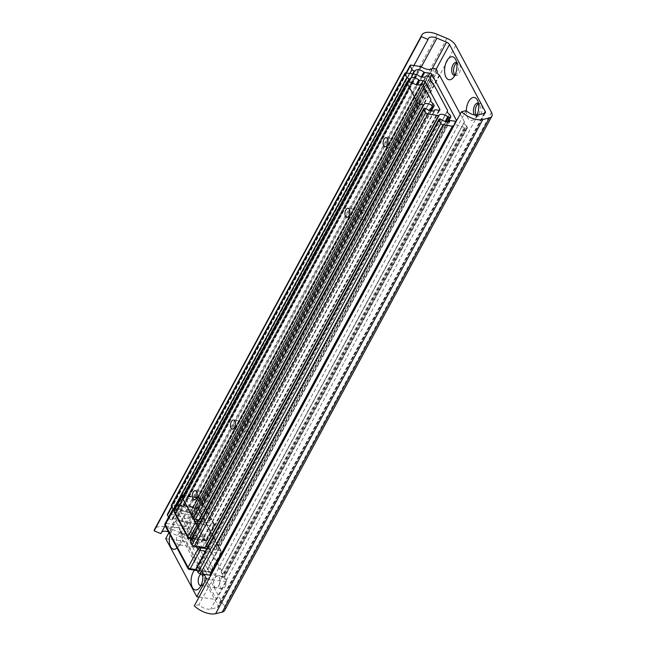 <?xml version="1.0" encoding="UTF-8"?>
<svg xmlns="http://www.w3.org/2000/svg" width="646" height="646" viewBox="0 0 646 646"><rect width="100%" height="100%" fill="white"/><g stroke="black" fill="none" stroke-linecap="round" stroke-linejoin="round"><path stroke-width="0.48" stroke-dasharray="3.23 2.42" d="M225.05 586.673A6.08 3.157 -81.7 0 0 226.181 580.471A6.08 3.157 -81.7 0 0 223.879 576.821A6.08 3.157 -81.7 0 0 219.874 582.377A6.08 3.157 -81.7 0 0 222.111 588.853A6.08 3.157 -81.7 0 0 225.05 586.673M218.816 585.76A6.08 3.157 -81.7 0 0 219.947 579.559A6.08 3.157 -81.7 0 0 217.645 575.901A6.08 3.157 -81.7 0 0 213.64 581.465A6.08 3.157 -81.7 0 0 215.885 587.941A6.08 3.157 -81.7 0 0 218.816 585.76M203.304 545.999A6.08 3.157 -81.7 0 0 204.435 539.798A6.08 3.157 -81.7 0 0 202.133 536.148A6.08 3.157 -81.7 0 0 198.128 541.703A6.08 3.157 -81.7 0 0 200.373 548.179A6.08 3.157 -81.7 0 0 203.304 545.999M197.07 545.087A6.08 3.157 -81.7 0 0 198.201 538.885A6.08 3.157 -81.7 0 0 195.899 535.235A6.08 3.157 -81.7 0 0 191.894 540.791A6.08 3.157 -81.7 0 0 194.139 547.267A6.08 3.157 -81.7 0 0 197.07 545.087M474.447 114.907A6.452 3.351 -81.7 0 0 475.94 115.949A6.452 3.351 -81.7 0 0 478.145 114.931A6.452 3.351 -81.7 0 0 479.049 113.639A6.452 3.351 -81.7 0 0 479.631 104.797A6.452 3.351 -81.7 0 0 478.436 103.4M466.315 110.813A11.612 6.032 -81.7 0 0 474.802 118.581A11.612 6.032 -81.7 0 0 476.425 116.248A11.612 6.032 -81.7 0 0 476.998 115.077M476.255 115.101A6.452 3.351 -81.7 0 0 477.806 116.223A6.452 3.351 -81.7 0 0 480.915 113.914A6.452 3.351 -81.7 0 0 482.118 107.333A6.452 3.351 -81.7 0 0 479.679 103.465A6.452 3.351 -81.7 0 0 478.484 103.683M454.849 75.251A6.452 3.351 -81.7 0 0 456.399 74.258A6.452 3.351 -81.7 0 0 457.303 72.966A6.452 3.351 -81.7 0 0 457.885 64.124A6.452 3.351 -81.7 0 0 456.69 62.727M454.978 74.993A6.452 3.351 -81.7 0 0 456.06 75.55A6.452 3.351 -81.7 0 0 459.169 73.24A6.452 3.351 -81.7 0 0 460.372 66.659A6.452 3.351 -81.7 0 0 457.933 62.791A6.452 3.351 -81.7 0 0 456.738 63.009M224.655 610.422A11.055 5.434 28.4 0 0 224.275 606.529L188.519 539.644A11.055 5.434 28.4 0 0 179.741 532.538L170.076 528.501A16.586 8.148 28.4 0 0 154.628 529.227M413.949 65.521L165.134 525.699M160.846 533.62A9.214 4.53 -151.6 0 1 161.112 532.732A9.214 4.53 -151.6 0 1 161.71 532.021M168.428 531.86A9.214 4.53 -151.6 0 1 169.696 532.328L179.362 536.358A3.682 1.809 -151.6 0 1 182.285 538.732L218.049 605.617A3.682 1.809 -151.6 0 1 218.17 606.917A3.682 1.809 -151.6 0 1 217.371 607.458L210.741 609.097A9.214 4.53 -151.6 0 1 198.879 604.769L194.285 605.908M466.081 110.603L198.879 604.769M437.318 71.108L194.551 520.103A0.921 0.452 -151.6 0 1 194.575 520.426A0.921 0.452 -151.6 0 1 194.551 520.466A4.142 2.035 28.4 0 0 194.43 520.644A4.142 2.035 28.4 0 0 196.449 524.011A0.921 0.452 -151.6 0 1 196.869 524.439L439.635 75.453M464.401 122.142A0.921 0.452 28.4 0 0 464.434 122.102A0.921 0.452 28.4 0 0 464.401 121.779L221.635 570.765A0.921 0.452 -151.6 0 1 221.667 571.088A0.921 0.452 -151.6 0 1 221.635 571.129L464.401 122.142A4.142 2.035 28.4 0 0 464.28 122.32A4.142 2.035 28.4 0 0 466.299 125.687L223.532 574.674A0.921 0.452 -151.6 0 1 223.952 575.101L466.719 126.115A0.921 0.452 28.4 0 0 466.299 125.687M221.635 571.129A4.142 2.035 28.4 0 0 221.513 571.306A4.142 2.035 28.4 0 0 223.532 574.674M434.5 68.533L191.733 517.519L190.158 517.293L432.925 68.298M221.635 570.765L196.869 524.439M464.401 121.779L460.251 114.011M464.845 128.005L222.071 576.991A0.921 0.452 -151.6 0 1 221.416 576.733L464.183 127.738A0.921 0.452 28.4 0 0 464.845 128.005L466.42 128.231A1.841 0.904 28.4 0 0 467.421 127.948A1.841 0.904 28.4 0 0 467.357 127.302L224.59 576.289L223.952 575.101M467.357 127.302L466.719 126.115M412.624 73.894L171.473 519.909L171.933 519.973L413.093 73.959M455.519 121.278L212.752 570.273L207.616 569.522L450.383 120.527M222.071 576.991L223.653 577.225L466.42 128.231M194.551 520.103L193.913 518.916L436.68 69.921M420.498 66.481L177.731 515.468L168.364 514.095L411.131 65.109M168.558 517.147L169.292 518.512L409.911 73.499M422.177 77.076L181.914 521.435L187.049 522.186L428.193 76.212M430.188 77.932L189.23 523.583L213.689 569.336L455.947 121.295M440.402 119.066L197.636 568.052L197.175 567.987L439.942 119.001M464.183 127.738A9.214 4.53 28.4 0 0 454.162 125.284M224.59 576.289A1.841 0.904 -151.6 0 1 224.655 576.935A1.841 0.904 -151.6 0 1 223.653 577.225M221.416 576.733A9.214 4.53 28.4 0 0 211.387 574.27M196.174 568.27A1.841 0.904 -151.6 0 1 197.175 567.987M197.636 568.052A0.921 0.452 -151.6 0 1 198.411 568.399A6.266 3.077 28.4 0 0 207.067 569.764A6.266 3.077 28.4 0 0 207.116 569.675A0.921 0.452 -151.6 0 1 207.116 569.659A0.921 0.452 -151.6 0 1 207.616 569.522M212.752 570.273A1.841 0.904 28.4 0 0 213.753 569.982A1.841 0.904 28.4 0 0 213.689 569.336M189.23 523.583A1.841 0.904 28.4 0 0 187.049 522.186M181.914 521.435A0.921 0.452 -151.6 0 1 181.138 521.096A6.266 3.077 28.4 0 0 172.482 519.731A6.266 3.077 28.4 0 0 172.442 519.82A0.921 0.452 -151.6 0 1 172.434 519.828A0.921 0.452 -151.6 0 1 171.933 519.973M171.473 519.909A1.841 0.904 -151.6 0 1 169.292 518.512M167.362 514.377A1.841 0.904 -151.6 0 1 168.364 514.095M177.731 515.468A0.921 0.452 -151.6 0 1 178.393 515.734A9.214 4.53 28.4 0 0 189.69 517.389A0.921 0.452 -151.6 0 1 190.158 517.293M191.733 517.519A1.841 0.904 -151.6 0 1 193.913 518.916M449.463 114.334L215.853 546.379A4.142 2.035 -151.6 0 1 213.834 543.011A4.142 2.035 -151.6 0 1 213.955 542.826L447.355 111.16M432.691 82.954L199.081 514.999A4.142 2.035 -151.6 0 1 197.062 511.632A4.142 2.035 -151.6 0 1 197.183 511.454L430.583 79.789M190.239 540.549A1.841 0.904 -151.6 0 1 191.24 540.266L191.701 540.331A0.921 0.452 -151.6 0 1 192.476 540.67A6.266 3.077 28.4 0 0 201.132 542.034A6.266 3.077 28.4 0 0 201.172 541.946A0.921 0.452 -151.6 0 1 201.681 541.792L205.258 542.317A1.841 0.904 28.4 0 0 206.26 542.034A1.841 0.904 28.4 0 0 206.195 541.388L191.676 514.224A1.841 0.904 28.4 0 0 189.496 512.827L185.919 512.302A0.921 0.452 -151.6 0 1 185.144 511.963A6.266 3.077 28.4 0 0 176.487 510.598A6.266 3.077 28.4 0 0 176.439 510.687A0.921 0.452 -151.6 0 1 175.938 510.841L175.47 510.776A1.841 0.904 -151.6 0 1 174.105 510.219A1.841 0.904 -151.6 0 1 175.106 509.936L182.737 495.813L198.322 498.098L190.683 512.213L175.106 509.936A1.841 0.961 -81.7 0 0 174.961 512.504L190.546 514.789L204.209 540.355L188.632 538.07L174.961 512.504A1.841 1.292 151.9 0 1 174.105 511.963M450.698 116.288L217.096 548.341L216.273 546.799L449.882 114.754M447.557 110.418L213.955 542.462L199.501 515.427L433.103 83.382M427.789 76.115L194.18 508.16L192.936 507.982L426.546 75.937M446.023 121.674L214.916 549.092L216.16 549.27L447.282 121.819M430.785 79.046L197.183 511.091L196.36 509.557L429.961 77.504M416.565 74.468L182.955 506.521L172.369 504.962L405.971 72.917M176.439 510.687A0.921 0.452 -151.6 0 1 176.439 510.703L408.329 81.832L176.439 510.687M171.368 505.253A1.841 0.904 -151.6 0 1 172.369 504.962M182.955 506.521A0.921 0.452 -151.6 0 1 183.73 506.86A6.266 3.077 28.4 0 0 192.387 508.224A6.266 3.077 28.4 0 0 192.427 508.136A0.921 0.452 -151.6 0 1 192.435 508.119A0.921 0.452 -151.6 0 1 192.936 507.982M194.18 508.16A1.841 0.904 -151.6 0 1 196.36 509.557M199.081 514.999A0.921 0.452 -151.6 0 1 199.501 515.427M215.853 546.379A0.921 0.452 -151.6 0 1 216.273 546.799M217.096 548.341A1.841 0.904 -151.6 0 1 217.153 548.987A1.841 0.904 -151.6 0 1 216.16 549.27M214.916 549.092A0.921 0.452 -151.6 0 1 214.141 548.745A6.266 3.077 28.4 0 0 208.036 546.338M201.172 541.946A0.921 0.452 -151.6 0 1 201.181 541.937L434.685 110.078L201.172 541.946M403.484 147.506A4.611 2.39 -81.7 0 0 404.339 142.806A4.611 2.39 -81.7 0 0 402.595 140.045A4.611 2.39 -81.7 0 0 399.559 144.252A4.611 2.39 -81.7 0 0 401.263 149.161A4.611 2.39 -81.7 0 0 403.484 147.506M365.313 218.106A4.611 2.39 -81.7 0 0 366.169 213.406A4.611 2.39 -81.7 0 0 364.425 210.636A4.611 2.39 -81.7 0 0 361.389 214.852A4.611 2.39 -81.7 0 0 363.092 219.753A4.611 2.39 -81.7 0 0 365.313 218.106M250.793 429.889A4.611 2.39 -81.7 0 0 251.657 425.189A4.611 2.39 -81.7 0 0 249.913 422.427A4.611 2.39 -81.7 0 0 246.877 426.635A4.611 2.39 -81.7 0 0 248.573 431.544A4.611 2.39 -81.7 0 0 250.793 429.889M212.623 500.488A4.611 2.39 -81.7 0 0 213.479 495.789A4.611 2.39 -81.7 0 0 211.743 493.019A4.611 2.39 -81.7 0 0 208.706 497.234A4.611 2.39 -81.7 0 0 210.402 502.136A4.611 2.39 -81.7 0 0 212.623 500.488M432.804 103.32L208.359 518.423A4.142 2.035 -151.6 0 1 206.34 515.056A4.142 2.035 -151.6 0 1 206.462 514.878L430.704 100.154M425.972 90.537L201.528 505.64A4.142 2.035 -151.6 0 1 199.509 502.273A4.142 2.035 -151.6 0 1 199.63 502.095L423.865 87.371M434.047 105.282L209.603 520.385L208.779 518.851L433.224 103.748M430.906 99.411L206.462 514.515L201.948 506.068L426.392 90.965M424.075 86.629L199.622 501.732L198.806 500.19L423.251 85.086M411.405 82.284L186.96 497.388L183.383 496.863L407.828 81.759M201.528 505.64A0.921 0.452 -151.6 0 1 201.948 506.068M208.359 518.423A0.921 0.452 -151.6 0 1 208.779 518.851M209.603 520.385A1.841 0.904 -151.6 0 1 209.659 521.031A1.841 0.904 -151.6 0 1 209.183 521.322A0.921 0.452 -151.6 0 1 208.157 520.983A6.266 3.077 28.4 0 0 202.101 518.609M182.382 497.145A1.841 0.904 -151.6 0 1 183.383 496.863M186.96 497.388A0.921 0.452 -151.6 0 1 187.736 497.727A6.266 3.077 28.4 0 0 196.392 499.092A6.266 3.077 28.4 0 0 196.424 499.035A0.921 0.452 -151.6 0 1 196.424 499.027A0.921 0.452 -151.6 0 1 197.224 498.962A1.841 0.904 -151.6 0 1 198.806 500.19M200.963 585.494A5.895 3.06 -81.7 0 0 202.505 584.565A5.895 3.06 -81.7 0 0 203.861 575.295A5.895 3.06 -81.7 0 0 202.198 573.826A5.895 3.06 -81.7 0 0 201.286 573.947M202.683 574.149A11.055 5.741 -81.7 0 0 201.705 570.838A11.055 5.741 -81.7 0 0 194.503 570.16M214.319 586.439A5.895 3.06 -81.7 0 0 215.909 587.755A5.895 3.06 -81.7 0 0 219.793 582.369A5.895 3.06 -81.7 0 0 217.621 576.087A5.895 3.06 -81.7 0 0 214.133 579.737A5.895 3.06 -81.7 0 0 214.319 586.439M177.149 543.504A5.895 3.06 -81.7 0 0 178.74 544.82A5.895 3.06 -81.7 0 0 180.759 543.892A5.895 3.06 -81.7 0 0 182.115 534.622A5.895 3.06 -81.7 0 0 180.452 533.152A5.895 3.06 -81.7 0 0 176.964 536.802A5.895 3.06 -81.7 0 0 177.149 543.504M177.02 547.937A11.055 5.741 -81.7 0 0 177.416 547.542A11.055 5.741 -81.7 0 0 179.959 530.172A11.055 5.741 -81.7 0 0 170.084 534.969M192.581 545.765A5.895 3.06 -81.7 0 0 194.163 547.081A5.895 3.06 -81.7 0 0 198.047 541.695A5.895 3.06 -81.7 0 0 195.875 535.413A5.895 3.06 -81.7 0 0 192.387 539.063A5.895 3.06 -81.7 0 0 192.581 545.765M165.723 538.594L185.515 541.501L195.205 523.567L175.421 520.668L168.897 532.74M199.081 597.041L216.58 599.601L185.515 541.501M216.58 599.601L226.27 581.675L195.205 523.567M204.128 574.359L175.421 520.668M226.27 581.675L208.779 579.107M446.943 38.364L179.741 532.538M455.713 45.478L188.519 539.644M437.269 34.335L170.076 528.501M421.362 66.877L169.696 532.328M432.303 68.549L179.362 536.358M436.123 69.275L182.285 538.732M484.201 113.381L218.049 605.617M484.573 113.292L217.371 607.458M477.935 114.931L210.741 609.097M491.477 112.364L224.275 606.529M439.215 75.025L196.449 524.011M194.551 520.466L437.116 71.859L194.575 520.426M406.439 72.99L171.893 506.763M449.786 120.859L207.116 569.675M198.411 568.399L441.178 119.405M181.138 521.096L421.329 76.866M413.48 74.015L172.442 519.82L413.48 74.015M178.393 515.734L421.16 66.74M432.457 68.403L189.69 517.389M175.938 510.841L407.933 81.776M407.456 81.735L175.47 510.776M201.681 541.792L435.291 109.747M438.868 110.272L205.258 542.317M214.141 548.745L445.175 121.464M425.94 76.26L192.427 508.136L425.94 76.268M183.73 506.86L417.34 74.815M417.017 84.892L185.919 512.302M189.496 512.827L421.475 83.802M423.477 85.514L191.676 514.224M206.195 541.388L439.288 110.288M425.31 108.286L191.701 540.331M191.24 540.266L424.842 108.213M192.476 540.67L426.077 108.625M185.144 511.963L416.177 84.683M197.224 498.962L421.668 83.859M431.084 110.918L209.183 521.322M208.157 520.983L430.018 110.66M420.804 84.045L196.424 499.035L420.804 84.053M187.736 497.727L412.18 82.623M206.728 548.761L220.561 550.788L197.571 507.788L177.319 504.817L199.8 546.871M196.594 546.403L174.993 506.004L173.233 509.266M196.65 569.683L210.491 571.718A1.841 0.961 -81.7 0 1 209.603 572.372A1.841 0.961 -81.7 0 1 209.102 571.968L188.85 568.997L165.861 525.997L186.121 528.969L209.102 571.968A1.841 1.292 151.9 0 0 211.428 570.781L188.438 527.782L198.362 509.428L221.352 552.427L211.428 570.781A1.841 0.904 -151.6 0 1 211.492 571.427A1.841 0.904 -151.6 0 1 210.491 571.718L220.415 553.364L205.428 551.159M186.258 526.393L166.006 523.422L175.93 505.067L196.182 508.039L186.258 526.393A1.841 0.904 -151.6 0 1 188.438 527.782A1.841 1.292 -28.1 0 1 186.121 528.969A1.841 0.961 -81.7 0 1 186.258 526.393M197.103 570.547L209.603 572.372A1.841 1.841 0 0 0 211.492 571.427L221.416 553.073A1.841 0.904 -151.6 0 0 221.352 552.427A1.841 1.292 151.9 0 0 221.416 551.329A1.841 1.292 151.9 0 0 220.561 550.788A1.841 0.961 -81.7 0 1 220.415 553.364A1.841 0.904 -151.6 0 0 221.416 553.073A1.841 1.841 0 0 0 221.416 551.329L198.435 508.329A1.841 1.292 -28.1 0 1 198.362 509.428A1.841 0.904 -151.6 0 0 196.182 508.039A1.841 0.961 -81.7 0 1 197.07 507.376L176.818 504.405A1.841 0.961 -81.7 0 0 175.93 505.067A1.841 0.904 -151.6 0 0 174.929 505.358L173.023 508.878M197.571 507.788A1.841 1.292 -28.1 0 1 198.435 508.329A1.841 1.841 0 0 0 197.07 507.376A1.841 0.961 -81.7 0 1 197.571 507.788M177.319 504.817A1.841 0.961 -81.7 0 0 176.818 504.405A1.841 1.841 0 0 0 174.929 505.358A1.841 0.904 -151.6 0 0 174.993 506.004A1.841 1.292 -28.1 0 1 177.319 504.817M187.986 568.456A1.841 1.292 -28.1 0 0 188.85 568.997A1.841 0.961 -81.7 0 0 189.351 569.409M165.005 523.712A1.841 0.904 -151.6 0 1 166.006 523.422A1.841 0.961 -81.7 0 0 165.861 525.997A1.841 1.292 151.9 0 1 165.005 525.456M200.518 521.532L213.374 523.413L199.703 497.848L184.126 495.563L196.982 519.602M191.587 538.053L205.598 540.104L213.228 525.989A1.841 0.904 -151.6 0 0 214.23 525.699A1.841 0.904 -151.6 0 0 214.165 525.053L206.534 539.176L192.863 513.61L200.502 499.487L214.165 525.053A1.841 1.292 151.9 0 0 214.238 523.954A1.841 1.292 151.9 0 0 213.374 523.413A1.841 0.961 -81.7 0 1 213.228 525.989L199.218 523.93M191.192 538.788L204.709 540.767A1.841 1.841 0 0 0 206.599 539.822A1.841 0.904 -151.6 0 1 205.598 540.104A1.841 0.961 -81.7 0 1 204.709 540.767A1.841 0.961 -81.7 0 1 204.209 540.355A1.841 1.292 151.9 0 0 206.534 539.176A1.841 0.904 -151.6 0 1 206.599 539.822L214.23 525.699A1.841 1.841 0 0 0 214.238 523.954L200.567 498.389A1.841 1.841 0 0 0 199.21 497.436A1.841 0.961 -81.7 0 1 199.703 497.848A1.841 1.292 -28.1 0 1 200.567 498.389A1.841 1.292 -28.1 0 1 200.502 499.487A1.841 0.904 -151.6 0 0 198.322 498.098A1.841 0.961 -81.7 0 1 199.21 497.436L183.626 495.151A1.841 0.961 -81.7 0 0 182.737 495.813A1.841 0.904 -151.6 0 0 181.744 496.096M192.863 513.61A1.841 1.292 -28.1 0 1 190.546 514.789A1.841 0.961 -81.7 0 1 190.683 512.213A1.841 0.904 -151.6 0 1 192.863 513.61M183.189 495.66A1.841 1.292 -28.1 0 1 184.126 495.563A1.841 0.961 -81.7 0 0 183.626 495.151A1.841 1.841 0 0 0 183.472 495.135M187.768 537.529A1.841 1.292 -28.1 0 0 188.632 538.07A1.841 0.961 -81.7 0 0 189.125 538.481M223.879 576.821L217.645 575.901M222.111 588.853L215.885 587.941M202.133 536.148L195.899 535.235M200.373 548.179L194.139 547.267M479.631 104.797L477.475 100.34M478.145 114.931L474.802 118.581M479.679 103.465L477.806 103.19M477.806 116.223L475.94 115.949M457.885 64.124L455.729 59.666M456.399 74.258L453.056 77.908M457.933 62.791L456.06 62.517M456.06 75.55L454.195 75.275M428.306 38.558L161.112 532.732M485.372 112.743L218.17 606.917M194.43 520.644L437.197 71.658M221.513 571.306L464.28 122.32M213.753 569.982L456.52 120.996M406.051 72.933L171.691 506.383M467.421 127.948L224.655 576.935M207.067 569.764L449.834 120.77M172.482 519.731L415.249 70.737M221.667 571.088L464.434 122.102M207.116 569.659L449.786 120.867M213.834 543.011L447.444 110.959M197.062 511.632L430.664 79.587M448.154 121.763L217.153 548.987M205.485 547.38L439.094 115.335M192.387 508.224L425.997 76.18M197.208 511.414L430.575 79.813M213.988 542.785L447.355 111.185M201.132 542.034L434.742 109.99M176.487 510.598L410.097 78.554M439.869 109.99L206.26 542.034M402.595 140.045L386.235 137.646M401.263 149.161L384.903 146.763M364.425 210.636L348.065 208.238M363.092 219.753L346.732 217.355M249.913 422.427L233.553 420.029M248.573 431.544L232.213 429.146M211.743 493.019L195.383 490.621M210.402 502.136L194.042 499.738M206.34 515.056L430.785 99.952M199.509 502.273L423.954 87.17M431.383 110.967L209.659 521.031M199.549 519.659L423.994 104.555M196.392 499.092L420.837 83.988M199.654 502.055L423.865 87.396M206.494 514.838L430.696 100.178M203.861 575.295L201.705 570.838M202.505 584.565L199.162 588.215M217.621 576.087L202.198 573.826M215.909 587.755L200.486 585.494M182.115 534.622L179.959 530.172M180.759 543.892L177.416 547.542M195.875 535.413L180.452 533.152M194.163 547.081L178.74 544.82"/><path stroke-width="0.97" d="M478.436 103.4A6.452 3.351 -81.7 0 0 477.806 103.19A6.452 3.351 -81.7 0 0 473.898 107.494A6.452 3.351 -81.7 0 0 474.447 114.907M476.998 115.077A11.612 6.032 -81.7 0 0 477.475 100.34A11.612 6.032 -81.7 0 0 470.651 98.838A11.612 6.032 -81.7 0 0 466.315 110.813M478.484 103.683A6.452 3.351 -81.7 0 0 475.521 108.786A6.452 3.351 -81.7 0 0 476.255 115.101M456.69 62.727A6.452 3.351 -81.7 0 0 456.06 62.517A6.452 3.351 -81.7 0 0 451.812 68.411A6.452 3.351 -81.7 0 0 454.195 75.275A6.452 3.351 -81.7 0 0 454.849 75.251M454.679 75.582A11.612 6.032 -81.7 0 0 455.729 59.666A11.612 6.032 -81.7 0 0 447.5 59.852A11.612 6.032 -81.7 0 0 445.223 75.372A11.612 6.032 -81.7 0 0 453.056 77.908A11.612 6.032 -81.7 0 0 454.679 75.582M456.738 63.009A6.452 3.351 -81.7 0 0 453.686 68.686A6.452 3.351 -81.7 0 0 454.978 74.993M421.345 36.66L428.04 39.454A9.214 4.53 -151.6 0 1 428.306 38.558A9.214 4.53 -151.6 0 1 436.89 38.162L446.556 42.192A3.682 1.809 -151.6 0 1 449.487 44.558L485.243 111.451A3.682 1.809 -151.6 0 1 485.372 112.743A3.682 1.809 -151.6 0 1 484.573 113.292L477.935 114.931A9.214 4.53 -151.6 0 1 466.081 110.603L461.478 111.742A16.586 8.148 28.4 0 0 482.82 119.526L489.458 117.887A11.055 5.434 28.4 0 0 491.856 116.248A11.055 5.434 28.4 0 0 491.477 112.364L455.713 45.478A11.055 5.434 28.4 0 0 446.943 38.364L437.269 34.335A16.586 8.148 28.4 0 0 421.822 35.054A16.586 8.148 28.4 0 0 421.345 36.66L154.144 530.834L160.846 533.62L165.134 525.699M421.822 35.054L154.628 529.227A16.586 8.148 28.4 0 0 154.144 530.834M428.04 39.454L413.949 65.521M161.71 532.021A9.214 4.53 -151.6 0 1 168.428 531.86M461.478 111.742L194.285 605.908A16.586 8.148 28.4 0 0 215.627 613.7L222.256 612.061A11.055 5.434 28.4 0 0 224.655 610.422L491.856 116.248M437.318 71.48A0.921 0.452 28.4 0 0 437.35 71.44L437.318 71.48A4.142 2.035 28.4 0 0 437.197 71.658A4.142 2.035 28.4 0 0 439.215 75.025A0.921 0.452 28.4 0 1 439.635 75.453L460.251 114.011M456.399 121.141A1.841 0.904 -151.6 0 1 455.519 121.278L450.383 120.527A0.921 0.452 28.4 0 0 449.882 120.673A6.266 3.077 28.4 0 1 449.834 120.77A6.266 3.077 28.4 0 1 441.178 119.405A0.921 0.452 28.4 0 0 440.402 119.066L439.942 119.001A1.841 0.904 28.4 0 0 438.941 119.284A1.841 0.904 28.4 0 0 439.005 119.93L440.871 123.418A1.841 0.904 28.4 0 0 443.051 124.807L200.284 573.793L209.651 575.174L452.418 126.18A0.921 0.452 28.4 0 0 452.886 126.083L210.12 575.069A0.921 0.452 -151.6 0 1 209.651 575.174M443.051 124.807L452.418 126.18M437.35 71.44A0.921 0.452 28.4 0 0 437.318 71.108L436.68 69.921A1.841 0.904 28.4 0 0 434.5 68.533L432.925 68.298A0.921 0.452 28.4 0 0 432.457 68.403A9.214 4.53 28.4 0 1 421.16 66.74A0.921 0.452 28.4 0 0 420.498 66.481L411.131 65.109A1.841 0.904 28.4 0 0 410.129 65.391A1.841 0.904 28.4 0 0 410.194 66.037L412.059 69.526A1.841 0.904 28.4 0 0 414.239 70.915L414.7 70.987A0.921 0.452 28.4 0 0 415.2 70.842A0.921 0.452 28.4 0 0 415.208 70.826A6.266 3.077 28.4 0 1 415.249 70.737A6.266 3.077 28.4 0 1 423.905 72.102A0.921 0.452 28.4 0 0 424.68 72.449L429.816 73.2A1.841 0.904 -151.6 0 1 431.996 74.589L456.456 120.35A1.841 0.904 -151.6 0 1 456.577 120.81M439.005 119.93L196.239 568.924L198.104 572.404L440.871 123.418M171.893 506.763L167.427 515.032L168.558 517.147M454.162 125.284A9.214 4.53 28.4 0 0 452.886 126.083M211.387 574.27A9.214 4.53 28.4 0 0 210.12 575.069M200.284 573.793A1.841 0.904 -151.6 0 1 198.104 572.404M196.239 568.924A1.841 0.904 -151.6 0 1 196.174 568.27L438.941 119.284M167.427 515.032A1.841 0.904 -151.6 0 1 167.362 514.377L171.691 506.383M447.355 111.16L447.565 110.781A4.142 2.035 28.4 0 0 447.444 110.959A4.142 2.035 28.4 0 0 449.463 114.334A0.921 0.452 28.4 0 1 449.882 114.754L450.698 116.288A1.841 0.904 28.4 0 1 450.763 116.942L448.154 121.763M430.583 79.789L430.793 79.41A4.142 2.035 28.4 0 0 430.664 79.587A4.142 2.035 28.4 0 0 432.691 82.954A0.921 0.452 28.4 0 1 433.103 83.382L447.557 110.418A0.921 0.452 28.4 0 1 447.589 110.741A0.921 0.452 28.4 0 1 447.565 110.781M407.933 81.776L409.54 78.796L409.079 78.731L407.456 81.735M423.849 108.504A1.841 0.904 28.4 0 0 423.905 109.15L190.304 541.195A1.841 0.904 -151.6 0 1 190.239 540.549L423.849 108.504A1.841 0.904 28.4 0 1 424.842 108.213L425.31 108.286A0.921 0.452 28.4 0 1 426.077 108.625A6.266 3.077 28.4 0 0 434.742 109.99A6.266 3.077 28.4 0 0 434.782 109.901A0.921 0.452 28.4 0 0 434.782 109.901A0.921 0.452 28.4 0 1 435.291 109.747L438.868 110.272A1.841 0.904 -151.6 0 0 439.869 109.99A1.841 0.904 -151.6 0 0 439.805 109.336L425.278 82.171L423.477 85.514M430.793 79.41A0.921 0.452 28.4 0 0 430.817 79.369A0.921 0.452 28.4 0 0 430.785 79.046L429.961 77.504A1.841 0.904 28.4 0 0 427.789 76.115L426.546 75.937A0.921 0.452 28.4 0 0 426.045 76.075A0.921 0.452 28.4 0 0 426.037 76.091A6.266 3.077 28.4 0 1 425.997 76.18A6.266 3.077 28.4 0 1 417.34 74.815A0.921 0.452 28.4 0 0 416.565 74.468L405.971 72.917A1.841 0.904 28.4 0 0 404.977 73.2A1.841 0.904 28.4 0 0 405.034 73.854L171.432 505.899L173.298 509.387L406.899 77.334A1.841 0.904 28.4 0 0 409.079 78.731M405.034 73.854L406.899 77.334M423.905 109.15L425.771 112.638A1.841 0.904 28.4 0 0 427.951 114.027L194.349 546.072L204.935 547.622L438.537 115.577A0.921 0.452 28.4 0 0 439.038 115.44A0.921 0.452 28.4 0 0 439.046 115.424L205.444 547.469A0.921 0.452 -151.6 0 1 205.436 547.485A0.921 0.452 -151.6 0 1 204.935 547.622M427.951 114.027L438.537 115.577M190.304 541.195L192.169 544.683L425.771 112.638M445.175 121.464L447.751 116.7A0.921 0.452 28.4 0 0 448.518 117.039L449.761 117.225A1.841 0.904 28.4 0 0 450.763 116.942M409.54 78.796A0.921 0.452 28.4 0 0 410.04 78.651A0.921 0.452 28.4 0 0 410.048 78.642L410.04 78.651A6.266 3.077 28.4 0 1 410.097 78.554A6.266 3.077 28.4 0 1 418.753 79.918A0.921 0.452 28.4 0 0 419.52 80.257L417.017 84.892M421.475 83.802L423.106 80.782L419.52 80.257M423.106 80.782A1.841 0.904 -151.6 0 1 425.278 82.171M447.751 116.7A6.266 3.077 28.4 0 0 439.094 115.335A6.266 3.077 28.4 0 0 439.046 115.424L205.436 547.485M183.189 495.66A1.841 1.292 -28.1 0 0 181.801 496.75A1.841 0.904 -151.6 0 1 181.744 496.096L174.105 510.219A1.841 1.841 0 0 0 174.105 511.963A1.841 1.292 151.9 0 1 174.17 510.865L187.841 536.43L195.472 522.315L181.801 496.75L174.17 510.865A1.841 0.904 -151.6 0 1 174.105 510.219A1.841 0.904 -151.6 0 1 173.298 509.387M171.432 505.899A1.841 0.904 -151.6 0 1 171.368 505.253L404.977 73.2M208.036 546.338A6.266 3.077 28.4 0 0 205.541 547.291M194.349 546.072A1.841 0.904 -151.6 0 1 192.169 544.683M387.124 145.108A4.611 2.39 -81.7 0 0 387.98 140.408A4.611 2.39 -81.7 0 0 386.235 137.646A4.611 2.39 -81.7 0 0 383.199 141.854A4.611 2.39 -81.7 0 0 384.903 146.763A4.611 2.39 -81.7 0 0 387.124 145.108M348.953 215.707A4.611 2.39 -81.7 0 0 349.809 211.008A4.611 2.39 -81.7 0 0 348.065 208.238A4.611 2.39 -81.7 0 0 345.029 212.453A4.611 2.39 -81.7 0 0 346.732 217.355A4.611 2.39 -81.7 0 0 348.953 215.707M234.441 427.49A4.611 2.39 -81.7 0 0 235.297 422.791A4.611 2.39 -81.7 0 0 233.553 420.029A4.611 2.39 -81.7 0 0 230.517 424.236A4.611 2.39 -81.7 0 0 232.213 429.146A4.611 2.39 -81.7 0 0 234.441 427.49M196.271 498.09A4.611 2.39 -81.7 0 0 197.127 493.391A4.611 2.39 -81.7 0 0 195.383 490.621A4.611 2.39 -81.7 0 0 192.346 494.836A4.611 2.39 -81.7 0 0 194.042 499.738A4.611 2.39 -81.7 0 0 196.271 498.09M430.704 100.154L430.906 99.775A4.142 2.035 28.4 0 0 430.785 99.952A4.142 2.035 28.4 0 0 432.804 103.32A0.921 0.452 28.4 0 1 433.224 103.748L434.047 105.282A1.841 0.904 28.4 0 1 434.112 105.928L431.383 110.967M423.865 87.371L424.075 86.992A4.142 2.035 28.4 0 0 423.954 87.17A4.142 2.035 28.4 0 0 425.972 90.537A0.921 0.452 28.4 0 1 426.392 90.965L430.906 99.411A0.921 0.452 28.4 0 1 430.939 99.734A0.921 0.452 28.4 0 1 430.906 99.775M424.075 86.992A0.921 0.452 28.4 0 0 424.099 86.952A0.921 0.452 28.4 0 0 424.075 86.629L423.251 85.086A1.841 0.904 28.4 0 0 421.668 83.859A0.921 0.452 28.4 0 0 420.869 83.923A6.266 3.077 28.4 0 1 420.837 83.988A6.266 3.077 28.4 0 1 412.18 82.623A0.921 0.452 28.4 0 0 411.405 82.284L407.828 81.759A1.841 0.904 28.4 0 0 406.827 82.042A1.841 0.904 28.4 0 0 406.891 82.688L417.687 102.884A1.841 0.904 28.4 0 0 419.868 104.272L195.423 519.376L199 519.901L423.445 104.797A0.921 0.452 28.4 0 0 423.946 104.652A0.921 0.452 28.4 0 0 423.954 104.644L199.501 519.747A0.921 0.452 -151.6 0 1 199.501 519.755A0.921 0.452 -151.6 0 1 199 519.901M419.868 104.272L423.445 104.797M406.891 82.688L182.447 497.791L193.243 517.987L417.687 102.884M430.018 110.66L432.602 105.879A6.266 3.077 28.4 0 0 423.994 104.555A6.266 3.077 28.4 0 0 423.954 104.644L199.501 519.755M432.602 105.879A0.921 0.452 28.4 0 0 433.627 106.219A1.841 0.904 28.4 0 0 434.112 105.928M202.101 518.609A6.266 3.077 28.4 0 0 199.606 519.57M195.423 519.376A1.841 0.904 -151.6 0 1 193.243 517.987M182.447 497.791A1.841 0.904 -151.6 0 1 182.382 497.145L406.827 82.042M201.286 573.947A5.895 3.06 -81.7 0 0 198.484 578.291A5.895 3.06 -81.7 0 0 198.895 584.178A5.895 3.06 -81.7 0 0 200.486 585.494A5.895 3.06 -81.7 0 0 200.963 585.494M194.503 570.16A11.055 5.741 -81.7 0 0 192.395 587.489A11.055 5.741 -81.7 0 0 199.162 588.215A11.055 5.741 -81.7 0 0 202.683 574.149M170.084 534.969A11.055 5.741 -81.7 0 0 170.649 546.823A11.055 5.741 -81.7 0 0 177.02 547.937M208.779 579.107L206.486 578.768L196.788 596.702L199.081 597.041M196.788 596.702L165.723 538.594L168.897 532.74M206.486 578.768L204.128 574.359M436.89 38.162L421.362 66.877M446.556 42.192L432.303 68.549M449.487 44.558L436.123 69.275M485.243 111.451L484.201 113.381M482.82 119.526L215.627 613.7M489.458 117.887L222.256 612.061M413.093 73.959L414.7 70.987M414.239 70.915L412.624 73.894M410.194 66.037L406.439 72.99M409.911 73.499L412.059 69.526M424.68 72.449L422.177 77.076M428.193 76.212L429.816 73.2M431.996 74.589L430.188 77.932M455.947 121.295L456.456 120.35M421.329 76.866L423.905 72.102M448.518 117.039L446.023 121.674M447.282 121.819L449.761 117.225M439.288 110.288L439.805 109.336M416.177 84.683L418.753 79.918M433.627 106.219L431.084 110.918M199.8 546.871L200.3 547.816L206.728 548.761M173.233 509.266L165.069 524.358L188.059 567.358L197.983 549.003L196.594 546.403M205.428 551.159L200.163 550.392L190.239 568.746L196.65 569.683M200.163 550.392A1.841 0.961 -81.7 0 0 200.3 547.816A1.841 1.292 151.9 0 0 197.983 549.003A1.841 0.904 -151.6 0 0 200.163 550.392M190.239 568.746A1.841 0.904 -151.6 0 1 188.059 567.358A1.841 1.292 -28.1 0 0 187.986 568.456A1.841 1.841 0 0 0 189.351 569.409A1.841 0.961 -81.7 0 0 190.239 568.746M165.069 524.358A1.841 0.904 -151.6 0 1 165.005 523.712A1.841 1.841 0 0 0 165.005 525.456A1.841 1.292 151.9 0 1 165.069 524.358M196.982 519.602L197.797 521.128L200.518 521.532M199.218 523.93L197.652 523.704L190.021 537.819L191.587 538.053M197.652 523.704A1.841 0.961 -81.7 0 0 197.797 521.128A1.841 1.292 151.9 0 0 195.472 522.315A1.841 0.904 -151.6 0 0 197.652 523.704M190.021 537.819A1.841 0.904 -151.6 0 1 187.841 536.43A1.841 1.292 -28.1 0 0 187.768 537.529A1.841 1.841 0 0 0 189.125 538.481A1.841 0.961 -81.7 0 0 190.021 537.819M410.129 65.391L406.051 72.933M430.575 79.813L430.817 79.369M447.355 111.185L447.589 110.741M423.865 87.396L424.099 86.952M430.696 100.178L430.939 99.734M197.103 570.547L189.351 569.409M173.023 508.878L165.005 523.712M187.986 568.456L165.005 525.456M183.472 495.135A1.841 1.841 0 0 0 181.744 496.096M191.192 538.788L189.125 538.481M187.768 537.529L174.105 511.963"/></g></svg>
